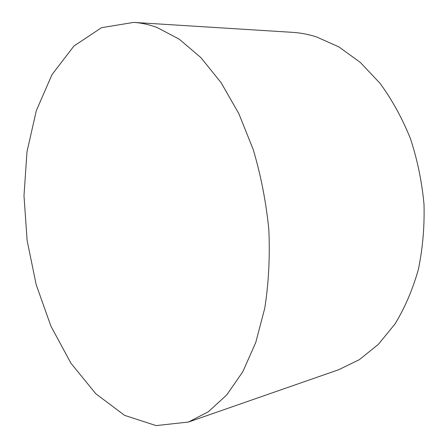 <?xml version="1.0" encoding="UTF-8"?>
<svg xmlns="http://www.w3.org/2000/svg" width="448" height="448" viewBox="0 0 448 448"><rect width="100%" height="100%" fill="white"/><g stroke="black" fill="none" stroke-linecap="round" stroke-linejoin="round"><path stroke-width="0.67" d="M156.985 27.479L179.217 39.144L200.911 57.635L221.122 82.712L238.874 113.725L253.226 149.576C260.893 175.414 266.095 202.059 268.828 229.522C270.038 256.872 268.694 283.074 264.785 308.123L255.763 342.479L242.822 371.711L226.727 394.957L208.342 411.757L188.502 422.033L156.128 425.6L124.6 415.369L95.794 393.753L70.963 363.25L50.926 326.194L36.198 284.682L27.132 240.593L23.99 195.692L26.992 151.749L36.31 110.667L52.007 74.603L73.931 46.026L101.539 27.686L133.678 22.4C141.316 22.865 149.083 24.562 156.985 27.479M133.678 22.4L292.482 32.34C300.39 32.827 308.358 34.339 316.4 36.876L338.817 46.855L360.321 62.418L380.016 83.306C391.994 99.68 402.125 118.082 410.396 138.499C417.385 159.751 421.921 181.703 424.01 204.355C424.603 226.968 422.699 248.769 418.292 269.752C412.546 289.856 404.785 307.922 395.018 323.949L378.314 344.406L359.29 359.71L338.761 369.695L188.502 422.033"/></g></svg>
